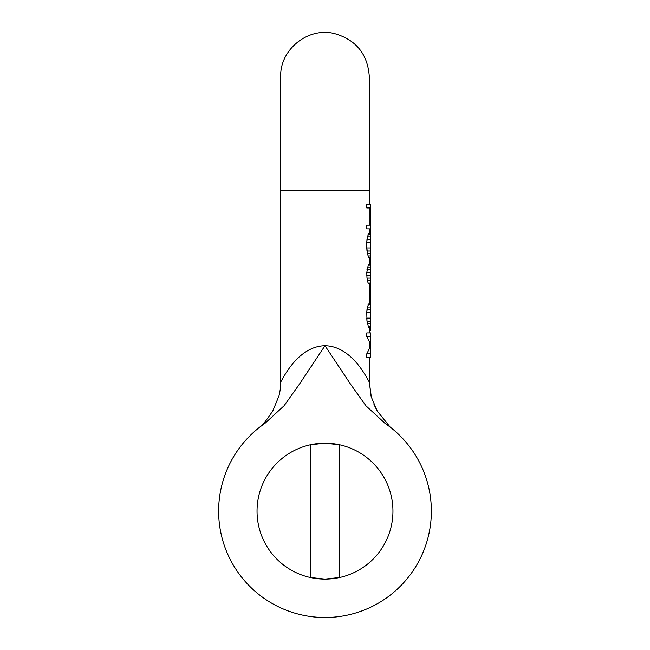 <?xml version="1.0" encoding="UTF-8"?>
<svg xmlns="http://www.w3.org/2000/svg" width="650" height="650" viewBox="0 0 650 650"><rect width="100%" height="100%" fill="white"/><g stroke="black" fill="none" stroke-linecap="round" stroke-linejoin="round"><path stroke-width="0.97" d="M260.723 426.392L258.521 428.106L260.723 426.392M260.52 426.546L265.102 421.817M389.277 426.392L391.227 427.903M391.17 427.863L389.301 426.408M338.658 348.774L340.291 349.578M280.678 76.822C279.76 49.668 307.808 26.942 334.165 33.459C356.07 39.65 367.786 54.104 369.322 76.822L369.322 204.23M259.805 427.091L265.102 421.817L272.748 411.068L279.021 395.752L280.215 389.846L280.678 381.981L280.678 76.822L280.678 190.572L369.322 190.572M385.06 423.353L365.974 405.811L350.789 384.499L325 345.678C352.568 346.296 367.38 379.478 369.322 381.981C367.38 379.478 352.576 346.296 325 345.678L299.406 384.183L284.099 405.73L264.94 423.353A106.364 106.364 0 0 0 245.286 581.563A106.364 106.364 0 0 0 404.714 581.563A106.364 106.364 0 0 0 385.06 423.353L389.033 426.205M370.793 207.927L366.787 207.927L366.787 204.23L370.793 204.23L370.793 264.558L368.615 264.558L368.233 265.168L366.787 272.553L366.998 278.094L368.087 283.018L368.615 283.636L370.793 283.636L370.793 285.48L369.322 285.48M366.787 353.803L366.787 357.5L370.793 357.5L370.793 353.803L366.787 353.803L369.322 348.774M366.787 336.57L370.793 336.57L370.793 332.881L366.787 332.881L366.787 336.57L369.322 341.608M369.322 300.259L370.793 300.259L370.793 304.566L368.087 304.566L368.721 303.948L367.404 307.027L366.787 312.569L366.998 309.489L370.793 309.489L370.793 312.569L366.787 312.569L366.998 321.181L366.787 318.11L370.793 318.11L370.793 321.181L366.998 321.181L368.615 327.34L369.07 327.957L370.793 327.957L370.793 330.419L369.322 330.419M370.793 234.39L368.087 234.39L368.721 233.781L367.404 236.86L366.787 242.393L366.998 239.322L370.793 239.322M370.793 251.014L366.998 251.014L366.787 247.934L368.087 255.938L369.07 257.782L370.793 257.782M370.793 242.393L366.787 242.393L366.787 247.934L370.793 247.934M370.793 225.16L366.787 225.16L366.787 228.857L370.793 228.857M369.224 207.927L369.224 225.16M260.804 426.327L264.94 423.353M310.229 444.803A67.957 67.957 0 0 1 339.771 444.803L325 443.178L310.229 444.803A67.957 67.957 0 0 0 310.229 577.468L310.229 444.803M339.771 577.468A67.957 67.957 0 0 1 310.229 577.468L325 579.093L339.771 577.468L339.771 444.803A67.957 67.957 0 0 1 339.771 577.468M325 345.678C297.424 346.296 282.62 379.478 280.678 381.981C282.62 379.478 297.432 346.296 325 345.678M370.793 264.558L370.793 283.018L368.087 283.018M370.793 283.018L370.793 283.636M370.793 280.556L367.404 280.556M370.793 278.094L366.998 278.094M370.793 275.632L366.787 275.632M370.793 272.553L366.787 272.553M370.793 269.482L366.998 269.482M370.793 267.02L367.591 267.02M370.793 265.168L368.233 265.168M370.793 263.941L369.322 263.941M370.793 262.706L369.322 262.706M369.322 345.191L370.793 345.191L370.793 353.803M370.793 336.57L370.793 345.191M370.793 321.181L370.793 327.34L368.615 327.34M370.793 327.34L370.793 327.957M370.793 326.105L368.087 326.105M370.793 323.643L367.404 323.643M370.793 312.569L370.793 318.11M370.793 304.566L370.793 307.027L367.404 307.027M370.793 307.027L370.793 309.489M370.793 303.948L368.721 303.948M369.322 290.404L370.793 290.404L370.793 299.024L369.322 299.024M370.793 257.173L368.615 257.173M370.793 255.938L368.087 255.938M370.793 253.476L367.404 253.476M370.793 236.86L367.404 236.86M370.793 233.781L368.721 233.781M370.793 302.721L369.322 302.721M370.793 301.486L369.322 301.486M370.793 300.869L369.322 300.869M370.793 285.48L370.793 290.404M369.322 287.332L370.793 287.332M370.793 259.634L369.322 259.634M369.322 357.5L369.322 381.981L371.077 396.134M373.986 404.503L377.049 410.711M369.322 228.857L369.322 233.781M369.322 257.782L369.322 264.558M369.322 283.636L369.322 303.948M369.322 327.957L369.322 332.881M369.322 341.51L369.322 348.871M369.322 381.981L371.329 397.036L377.244 411.052L390.195 427.091"/></g></svg>
